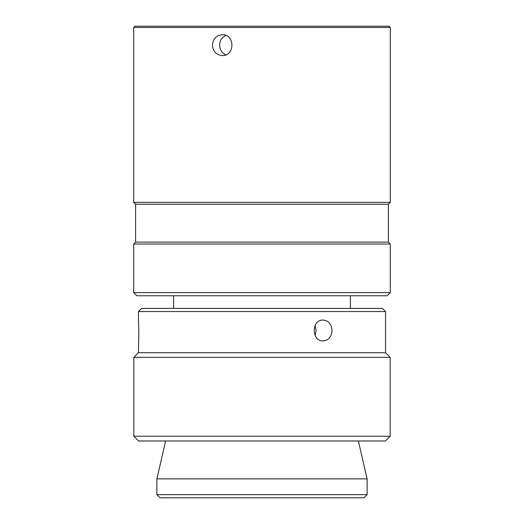 <?xml version="1.0" encoding="UTF-8"?>
<svg xmlns="http://www.w3.org/2000/svg" width="524" height="524" viewBox="0 0 524 524"><rect width="100%" height="100%" fill="white"/><g stroke="black" fill="none" stroke-linecap="round" stroke-linejoin="round"><path stroke-width="0.79" d="M133.712 202.349L390.288 202.349L390.288 27.464L133.712 27.464L133.712 202.349L135.605 204.242L388.395 204.242L388.395 242.121L390.288 244.02L390.288 292.615L133.712 292.615L136.869 295.772L387.131 295.772L390.288 292.615M212.443 45.143C212.986 38.809 216.248 35.337 222.215 34.722C235.138 34.073 235.125 56.212 222.215 55.557C216.248 54.941 212.986 51.47 212.443 45.143M390.288 27.464L389.024 26.2L134.976 26.2L133.712 27.464M225.824 35.436C221.901 37.302 219.844 40.538 219.661 45.143C219.844 49.741 221.901 52.976 225.824 54.85M135.605 204.242L135.605 242.121L388.395 242.121M135.605 242.121L133.712 244.02L390.288 244.02M133.836 436.243L390.164 436.243L390.164 357.329L133.836 357.329L133.836 436.243L138.572 440.979L385.428 440.979L390.164 436.243M385.553 311.551L138.447 311.551L141.604 308.394L382.396 308.394L385.553 311.551L385.553 352.718L390.164 357.329M385.553 352.718L138.447 352.718L133.836 357.329M138.447 320.079L138.834 330.493L138.447 352.718M332.033 330.493C331.568 336.821 328.62 340.292 323.203 340.908C311.282 341.556 311.302 319.417 323.203 320.079C328.62 320.688 331.568 324.159 332.033 330.493M165.623 440.979L156.879 478.857L367.121 478.857L367.121 494.643L156.879 494.643L160.036 497.8L363.964 497.8L367.121 494.643M358.377 440.979L367.121 478.857M315.075 335.452L316.103 330.493L315.075 325.528M350.386 295.772L350.386 308.394M388.395 204.242L390.288 202.349M133.712 244.02L133.712 292.615M138.447 311.551L138.447 320.099M156.879 478.857L156.879 494.643M173.614 295.772L173.614 308.394"/></g></svg>
